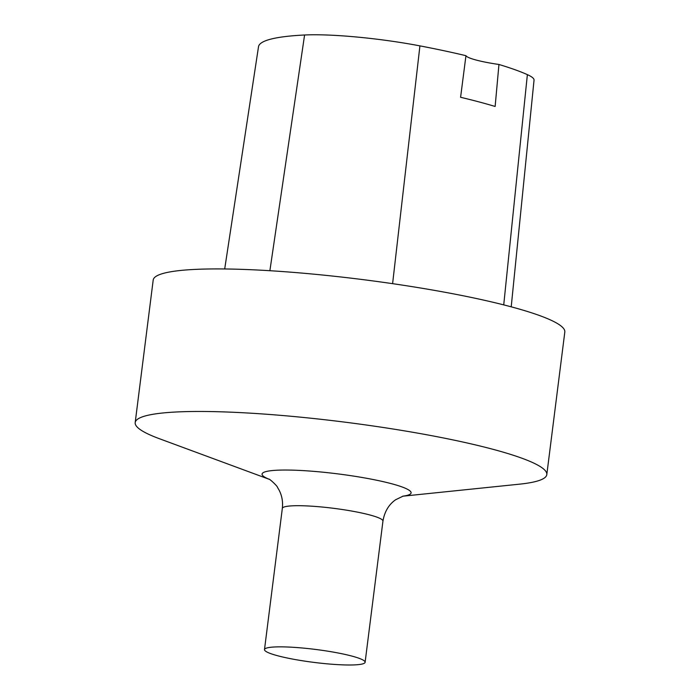 <?xml version="1.0" encoding="UTF-8"?>
<svg xmlns="http://www.w3.org/2000/svg" width="700" height="700" viewBox="0 0 700 700"><rect width="100%" height="100%" fill="white"/><g stroke="black" fill="none" stroke-linecap="round" stroke-linejoin="round"><path stroke-width="1.05" d="M402.736 496.204L519.383 484.181A207.445 26.714 -172.8 0 0 546.805 474.591L564.812 332.054A207.445 26.714 -172.8 0 0 442.829 291.874A207.445 26.714 -172.8 0 0 218.977 268.922A207.445 26.714 -172.8 0 0 153.195 280.053L135.188 422.59A207.445 26.714 -172.8 0 0 159.364 438.699L269.36 479.351M546.805 474.591A207.445 26.714 -172.8 0 0 424.821 434.411A207.445 26.714 -172.8 0 0 200.97 411.469A207.445 26.714 -172.8 0 0 135.188 422.59M280.578 646.852A50.706 6.527 -172.8 0 0 264.495 649.565A50.706 6.527 -172.8 0 0 313.985 662.401A50.706 6.527 -172.8 0 0 365.111 662.279A50.706 6.527 -172.8 0 0 335.291 652.461A50.706 6.527 -172.8 0 0 280.578 646.852M511.21 306.828L534.039 80.115A92.496 11.909 -172.8 0 0 527.371 74.638A230.79 29.724 -172.8 0 0 498.951 64.479L495.136 106.47A231.858 29.864 7.2 0 0 460.591 97.282L465.955 55.694A230.79 29.724 -172.8 0 0 419.921 45.876A92.496 11.909 -172.8 0 0 304.588 35A230.79 29.724 -172.8 0 0 258.51 46.725L224.7 268.966M465.955 55.694A39.515 5.093 -172.8 0 0 498.951 64.479M402.868 496.169A75.11 9.678 -172.8 0 0 381.631 481.302A75.11 9.678 -172.8 0 0 285.889 470.032A75.11 9.678 -172.8 0 0 269.238 479.29M403.148 496.099L395.544 499.8C388.719 504.63 384.527 511.735 382.944 521.124A50.706 6.527 -172.8 0 0 353.124 511.306A50.706 6.527 -172.8 0 0 298.41 505.698A50.706 6.527 -172.8 0 0 282.328 508.41C283.071 501.856 282.004 495.775 279.134 490.192L277.524 487.427C277.637 486.194 269.089 478.415 268.984 479.15M304.588 35L269.885 270.716M527.371 74.638L503.729 304.885M419.921 45.876L392.604 283.658M282.328 508.41L264.495 649.565M382.944 521.124L365.111 662.279"/></g></svg>
